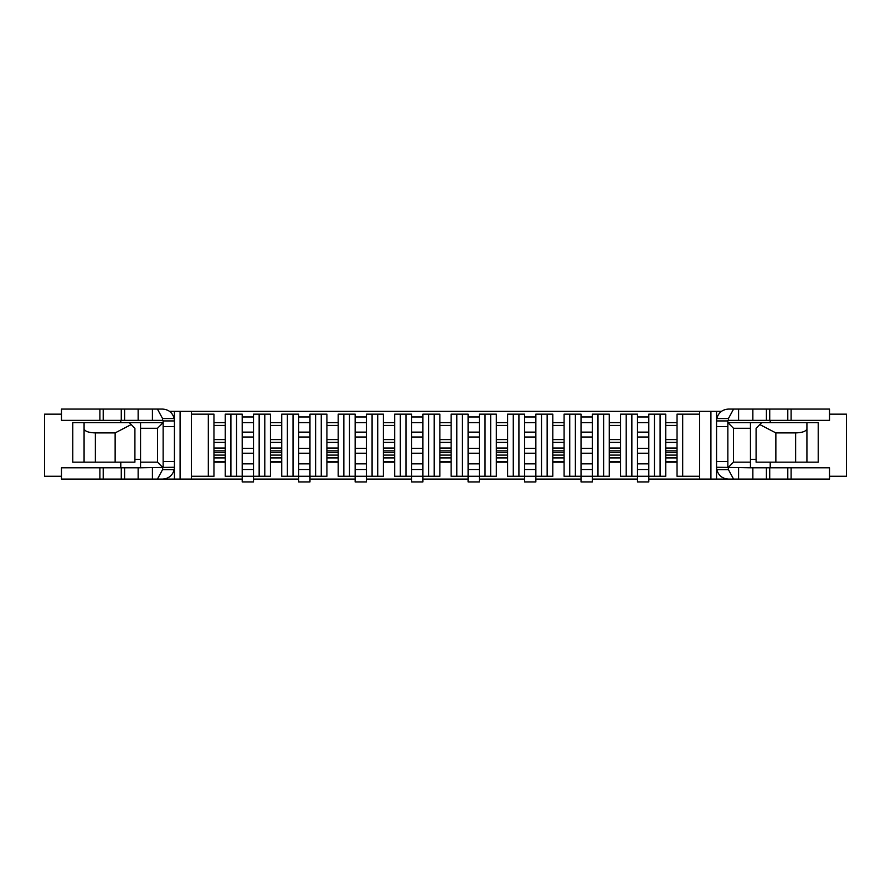 <?xml version="1.0" encoding="UTF-8"?>
<svg xmlns="http://www.w3.org/2000/svg" width="891" height="891" viewBox="0 0 891 891"><rect width="100%" height="100%" fill="white"/><g stroke="black" fill="none" stroke-linecap="round" stroke-linejoin="round"><path stroke-width="1.34" d="M660.097 414.159L654.451 414.159L654.451 476.273L660.097 476.273L660.097 414.159L665.744 414.159L665.744 476.273L660.097 476.273M631.853 414.159L626.206 414.159L626.206 476.273L631.853 476.273L631.853 414.159L637.499 414.159L637.499 469.501L648.804 469.501L648.804 476.273L654.451 476.273M654.451 414.159L648.804 414.159L648.804 416.977L637.499 416.977M603.619 414.159L597.972 414.159L597.972 476.273L603.619 476.273L603.619 414.159L609.266 414.159L609.266 476.273L603.619 476.273M575.386 414.159L569.739 414.159L569.739 476.273L575.386 476.273L575.386 414.159L581.032 414.159L581.032 469.501L592.326 469.501L592.326 476.273L597.972 476.273M597.972 414.159L592.326 414.159L592.326 416.977L581.032 416.977M547.152 414.159L541.505 414.159L541.505 476.273L547.152 476.273L547.152 414.159L552.799 414.159L552.799 476.273L547.152 476.273M518.918 414.159L513.272 414.159L513.272 476.273L518.918 476.273L518.918 414.159L524.565 414.159L524.565 469.501L535.859 469.501L535.859 476.273L541.505 476.273M541.505 414.159L535.859 414.159L535.859 416.977L524.565 416.977M490.674 414.159L485.027 414.159L485.027 476.273L490.674 476.273L490.674 414.159L496.32 414.159L496.32 476.273L490.674 476.273M462.44 414.159L456.793 414.159L456.793 476.273L462.44 476.273L462.44 414.159L468.087 414.159L468.087 469.501L479.38 469.501L479.38 476.273L485.027 476.273M485.027 414.159L479.38 414.159L479.38 416.977L468.087 416.977M434.207 414.159L428.56 414.159L428.56 476.273L434.207 476.273L434.207 414.159L439.853 414.159L439.853 476.273L434.207 476.273M405.973 414.159L400.326 414.159L400.326 476.273L405.973 476.273L405.973 414.159L411.62 414.159L411.62 469.501L422.913 469.501L422.913 476.273L428.56 476.273M428.56 414.159L422.913 414.159L422.913 416.977L411.62 416.977M377.728 414.159L372.082 414.159L372.082 476.273L377.728 476.273L377.728 414.159L383.386 414.159L383.386 476.273L377.728 476.273M349.495 414.159L343.848 414.159L343.848 476.273L349.495 476.273L349.495 414.159L355.141 414.159L355.141 469.501L366.435 469.501L366.435 476.273L372.082 476.273M372.082 414.159L366.435 414.159L366.435 416.977L355.141 416.977M321.261 414.159L315.614 414.159L315.614 476.273L321.261 476.273L321.261 414.159L326.908 414.159L326.908 476.273L321.261 476.273M293.028 414.159L287.381 414.159L287.381 476.273L293.028 476.273L293.028 414.159L298.674 414.159L298.674 469.501L309.968 469.501L309.968 476.273L315.614 476.273M315.614 414.159L309.968 414.159L309.968 416.977L298.674 416.977M264.794 414.159L259.147 414.159L259.147 476.273L264.794 476.273L264.794 414.159L270.441 414.159L270.441 476.273L264.794 476.273M236.549 414.159L230.903 414.159L230.903 476.273L236.549 476.273L236.549 414.159L242.196 414.159L242.196 469.501L253.501 469.501L253.501 476.273L259.147 476.273M259.147 414.159L253.501 414.159L253.501 416.977L242.196 416.977M191.376 476.273L208.316 476.273L208.316 414.159L191.376 414.159M750.445 428.281L733.505 428.281L727.858 422.624L750.445 422.624L750.445 467.808L716.564 467.24L716.564 479.102L710.918 479.102L710.918 411.33L180.082 411.33L180.082 479.102L174.436 479.102L174.436 411.33L180.082 411.33M710.918 411.33L721.465 411.33M169.535 411.33L174.436 411.33M710.918 479.102L648.804 479.102M637.499 479.102L592.326 479.102M581.032 479.102L535.859 479.102M524.565 479.102L479.38 479.102M468.087 479.102L422.913 479.102M411.62 479.102L366.435 479.102M355.141 479.102L309.968 479.102M298.674 479.102L253.501 479.102M242.196 479.102L180.082 479.102M162.574 467.808L162.574 469.613L157.429 479.102L174.436 479.102M716.564 479.102L728.426 479.102C722.323 478.667 718.447 475.504 716.81 469.613L728.426 469.613L728.426 467.808M191.376 411.33L191.376 479.102M699.624 411.33L699.624 479.102M120.786 420.374L120.786 422.624M129.262 422.624L134.909 428.281L134.909 462.162L115.139 462.162L115.139 432.903L95.37 432.903L95.37 462.162L84.077 462.162L84.077 422.624L84.077 462.162L72.784 462.162L72.784 422.624L163.142 422.624L157.495 428.281L140.555 428.281L140.555 462.162L157.495 462.162L157.495 428.281M140.555 428.281L140.555 422.624M162.574 469.613L174.191 469.613A11.861 11.861 0 0 0 174.436 467.24L140.555 467.808L140.555 462.162M120.786 462.162L120.786 467.808M750.445 422.624L806.923 422.624L806.923 462.162L806.923 422.624L818.216 422.624L818.216 462.162L795.63 462.162L795.63 432.903L775.861 432.903L775.861 462.162L795.63 462.162M770.214 420.374L770.214 422.624M733.505 428.281L733.505 462.162L750.445 462.162M770.214 462.162L770.214 467.808M677.037 462.162L665.744 462.162M225.256 462.162L213.963 462.162M281.734 462.162L270.441 462.162M338.201 462.162L326.908 462.162M394.68 462.162L383.386 462.162M451.147 462.162L439.853 462.162M507.614 462.162L496.32 462.162M564.092 462.162L552.799 462.162M620.559 462.162L609.266 462.162M756.091 459.333L750.445 459.333M716.564 411.33L716.564 467.24A11.861 11.861 0 0 0 716.81 469.613M727.858 467.808L733.505 462.162M140.555 459.333L134.909 459.333M157.495 462.162L163.142 467.808M699.624 414.159L682.684 414.159L682.684 476.273L699.624 476.273M225.256 425.452L213.963 425.452M225.256 422.624L213.963 422.624M677.037 422.624L665.744 422.624M281.734 422.624L270.441 422.624M338.201 422.624L326.908 422.624M394.68 422.624L383.386 422.624M451.147 422.624L439.853 422.624M507.614 422.624L496.32 422.624M564.092 422.624L552.799 422.624M620.559 422.624L609.266 422.624M225.256 450.868L213.963 450.868M225.256 439.575L213.963 439.575M230.903 476.273L225.256 476.273L225.256 414.159L230.903 414.159M208.316 414.159L213.963 414.159L213.963 476.273L208.316 476.273M281.734 425.452L270.441 425.452M281.734 450.868L270.441 450.868M281.734 439.575L270.441 439.575M287.381 476.273L281.734 476.273L281.734 414.159L287.381 414.159M338.201 425.452L326.908 425.452M338.201 450.868L326.908 450.868M338.201 439.575L326.908 439.575M343.848 476.273L338.201 476.273L338.201 414.159L343.848 414.159M394.68 425.452L383.386 425.452M394.68 450.868L383.386 450.868M394.68 439.575L383.386 439.575M400.326 476.273L394.68 476.273L394.68 414.159L400.326 414.159M451.147 425.452L439.853 425.452M451.147 450.868L439.853 450.868M451.147 439.575L439.853 439.575M456.793 476.273L451.147 476.273L451.147 414.159L456.793 414.159M507.614 425.452L496.32 425.452M507.614 450.868L496.32 450.868M507.614 439.575L496.32 439.575M513.272 476.273L507.614 476.273L507.614 414.159L513.272 414.159M564.092 425.452L552.799 425.452M564.092 450.868L552.799 450.868M564.092 439.575L552.799 439.575M569.739 476.273L564.092 476.273L564.092 414.159L569.739 414.159M620.559 425.452L609.266 425.452M620.559 450.868L609.266 450.868M620.559 439.575L609.266 439.575M626.206 476.273L620.559 476.273L620.559 414.159L626.206 414.159M677.037 425.452L665.744 425.452M677.037 450.868L665.744 450.868M677.037 439.575L665.744 439.575M682.684 476.273L677.037 476.273L677.037 414.159L682.684 414.159M637.499 469.501L637.499 476.273L631.853 476.273M581.032 469.501L581.032 476.273L575.386 476.273M524.565 469.501L524.565 476.273L518.918 476.273M468.087 469.501L468.087 476.273L462.44 476.273M411.62 469.501L411.62 476.273L405.973 476.273M355.141 469.501L355.141 476.273L349.495 476.273M298.674 469.501L298.674 476.273L293.028 476.273M242.196 469.501L242.196 476.273L236.549 476.273M61.49 414.159L44.55 414.159L44.55 476.273L61.49 476.273M281.734 455.101L270.441 455.101M338.201 455.101L326.908 455.101M394.68 455.101L383.386 455.101M451.147 455.101L439.853 455.101M507.614 455.101L496.32 455.101M564.092 455.101L552.799 455.101M620.559 455.101L609.266 455.101M677.037 455.101L665.744 455.101M225.256 455.101L213.963 455.101M677.037 461.594L665.744 461.594M620.559 461.594L609.266 461.594M564.092 461.594L552.799 461.594M507.614 461.594L496.32 461.594M451.147 461.594L439.853 461.594M394.68 461.594L383.386 461.594M338.201 461.594L326.908 461.594M281.734 461.594L270.441 461.594M225.256 461.594L213.963 461.594M829.51 476.273L846.45 476.273L846.45 414.159L829.51 414.159M775.861 462.162L756.091 462.162L756.091 428.281L761.738 422.624M775.861 432.903L759.811 424.561M795.63 432.903C802.468 432.658 806.232 431.289 806.923 428.794M677.037 457.918L665.744 457.918M620.559 457.918L609.266 457.918M564.092 457.918L552.799 457.918M507.614 457.918L496.32 457.918M451.147 457.918L439.853 457.918M394.68 457.918L383.386 457.918M338.201 457.918L326.908 457.918M281.734 457.918L270.441 457.918M225.256 457.918L213.963 457.918M95.37 462.162L115.139 462.162M131.189 424.561L115.139 432.903M84.077 428.794C84.768 431.289 88.532 432.658 95.37 432.903M716.81 418.558L728.426 418.558L728.426 420.374L829.51 420.374L829.51 409.08L728.426 409.08C722.323 409.504 718.447 412.667 716.81 418.558A11.861 11.861 0 0 0 716.564 420.931L716.564 426.577L727.858 426.577L727.858 467.24M728.426 420.374A0.568 0.568 0 0 0 727.858 420.931L716.564 420.931M750.445 467.808L829.51 467.808L829.51 479.102L728.426 479.102M727.858 420.931L727.858 426.577M733.571 479.102L728.426 469.613M728.426 418.558L733.571 409.08M140.555 467.808L61.49 467.808L61.49 479.102L162.574 479.102C168.677 478.667 172.553 475.504 174.191 469.613M162.574 420.374L61.49 420.374L61.49 409.08L162.574 409.08C168.677 409.504 172.553 412.667 174.191 418.558L162.574 418.558L162.574 420.374A0.568 0.568 0 0 1 163.142 420.931L174.436 420.931A11.861 11.861 0 0 0 174.191 418.558M163.142 467.24L163.142 420.931M163.142 426.577L174.436 426.577L174.436 420.931M157.429 409.08L162.574 418.558M242.196 422.624L253.501 422.624L253.501 469.501M242.196 437.024L253.501 437.024M242.196 448.329L253.501 448.329M242.196 481.92L253.501 481.92L253.501 476.273L242.196 476.273L242.196 481.92M253.501 422.624L253.501 416.977M298.674 422.624L309.968 422.624L309.968 469.501M298.674 437.024L309.968 437.024M298.674 448.329L309.968 448.329M298.674 481.92L309.968 481.92L309.968 476.273L298.674 476.273L298.674 481.92M309.968 422.624L309.968 416.977M355.141 422.624L366.435 422.624L366.435 469.501M355.141 437.024L366.435 437.024M355.141 448.329L366.435 448.329M355.141 481.92L366.435 481.92L366.435 476.273L355.141 476.273L355.141 481.92M366.435 422.624L366.435 416.977M411.62 422.624L422.913 422.624L422.913 469.501M411.62 437.024L422.913 437.024M411.62 448.329L422.913 448.329M411.62 481.92L422.913 481.92L422.913 476.273L411.62 476.273L411.62 481.92M422.913 422.624L422.913 416.977M468.087 422.624L479.38 422.624L479.38 469.501M468.087 437.024L479.38 437.024M468.087 448.329L479.38 448.329M468.087 481.92L479.38 481.92L479.38 476.273L468.087 476.273L468.087 481.92M479.38 422.624L479.38 416.977M524.565 422.624L535.859 422.624L535.859 469.501M524.565 437.024L535.859 437.024M524.565 448.329L535.859 448.329M524.565 481.92L535.859 481.92L535.859 476.273L524.565 476.273L524.565 481.92M535.859 422.624L535.859 416.977M581.032 422.624L592.326 422.624L592.326 469.501M581.032 437.024L592.326 437.024M581.032 448.329L592.326 448.329M581.032 481.92L592.326 481.92L592.326 476.273L581.032 476.273L581.032 481.92M592.326 422.624L592.326 416.977M637.499 422.624L648.804 422.624L648.804 469.501M637.499 437.024L648.804 437.024M637.499 448.329L648.804 448.329M637.499 481.92L648.804 481.92L648.804 476.273L637.499 476.273L637.499 481.92M648.804 422.624L648.804 416.977M225.256 442.393L213.963 442.393M225.256 448.039L213.963 448.039M281.734 442.393L270.441 442.393M281.734 448.039L270.441 448.039M338.201 442.393L326.908 442.393M338.201 448.039L326.908 448.039M394.68 442.393L383.386 442.393M394.68 448.039L383.386 448.039M451.147 442.393L439.853 442.393M451.147 448.039L439.853 448.039M507.614 442.393L496.32 442.393M507.614 448.039L496.32 448.039M564.092 442.393L552.799 442.393M564.092 448.039L552.799 448.039M620.559 442.393L609.266 442.393M620.559 448.039L609.266 448.039M677.037 442.393L665.744 442.393M677.037 448.039L665.744 448.039M677.037 452.617L665.744 452.617M620.559 452.617L609.266 452.617M564.092 452.617L552.799 452.617M507.614 452.617L496.32 452.617M451.147 452.617L439.853 452.617M394.68 452.617L383.386 452.617M338.201 452.617L326.908 452.617M281.734 452.617L270.441 452.617M225.256 452.617L213.963 452.617M727.858 461.594L716.564 461.594M791.108 467.808L791.108 479.102M787.789 467.808L787.789 479.102M769.724 467.808L769.724 479.102M766.416 467.808L766.416 479.102M752.862 467.808L752.862 479.102M738.583 467.808L738.583 479.102M791.108 420.374L791.108 409.08M738.583 420.374L738.583 409.08M752.862 420.374L752.862 409.08M766.416 420.374L766.416 409.08M769.724 420.374L769.724 409.08M787.789 420.374L787.789 409.08M163.142 461.594L174.436 461.594M99.892 420.374L99.892 409.08M103.211 420.374L103.211 409.08M121.276 420.374L121.276 409.08M124.584 420.374L124.584 409.08M138.138 420.374L138.138 409.08M152.417 420.374L152.417 409.08M99.892 467.808L99.892 479.102M152.417 467.808L152.417 479.102M138.138 467.808L138.138 479.102M124.584 467.808L124.584 479.102M121.276 467.808L121.276 479.102M103.211 467.808L103.211 479.102M253.501 432.135L242.196 432.135M242.196 463.855L253.501 463.855M242.196 453.218L253.501 453.218M309.968 432.135L298.674 432.135M298.674 463.855L309.968 463.855M298.674 453.218L309.968 453.218M366.435 432.135L355.141 432.135M355.141 463.855L366.435 463.855M355.141 453.218L366.435 453.218M422.913 432.135L411.62 432.135M411.62 463.855L422.913 463.855M411.62 453.218L422.913 453.218M479.38 432.135L468.087 432.135M468.087 463.855L479.38 463.855M468.087 453.218L479.38 453.218M535.859 432.135L524.565 432.135M524.565 463.855L535.859 463.855M524.565 453.218L535.859 453.218M592.326 432.135L581.032 432.135M581.032 463.855L592.326 463.855M581.032 453.218L592.326 453.218M648.804 432.135L637.499 432.135M637.499 463.855L648.804 463.855M637.499 453.218L648.804 453.218"/></g></svg>
